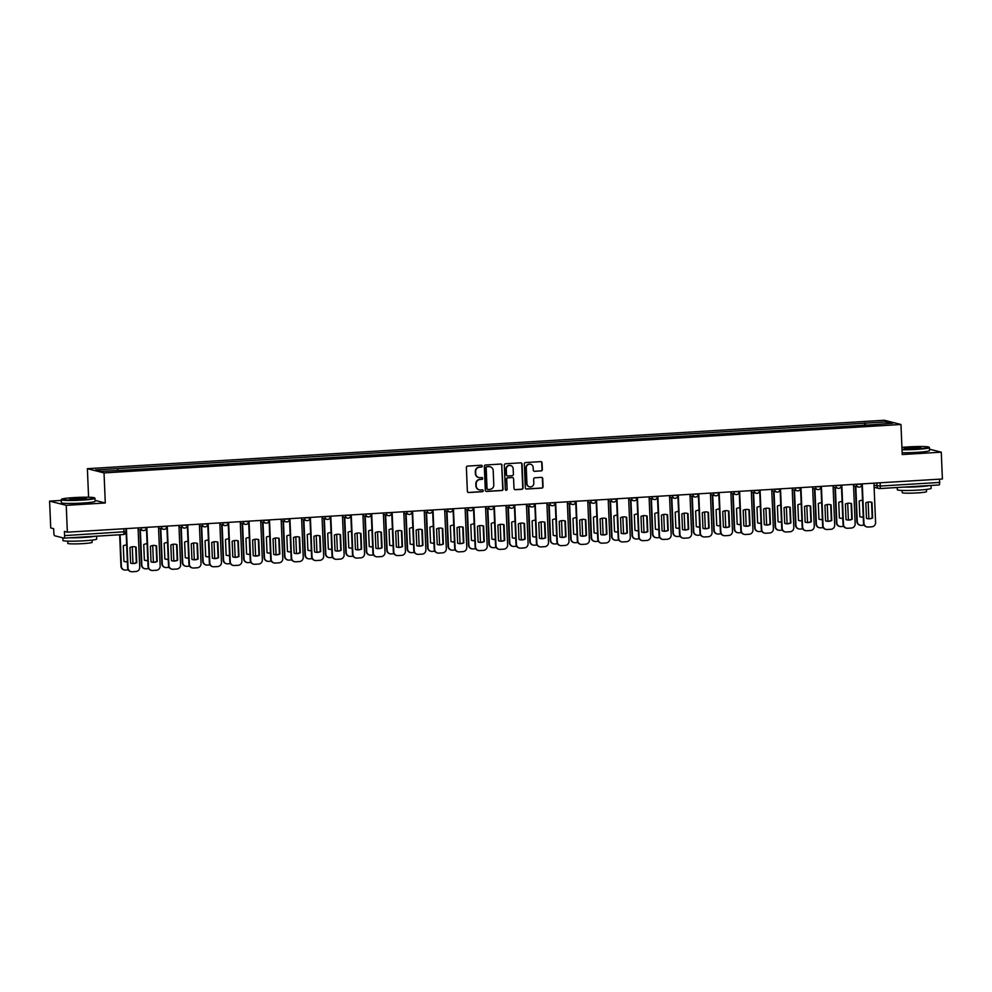 <?xml version="1.0" encoding="UTF-8"?>
<svg xmlns="http://www.w3.org/2000/svg" width="992" height="992" viewBox="0 0 992 992"><rect width="100%" height="100%" fill="white"/><g stroke="black" fill="none" stroke-linecap="round" stroke-linejoin="round"><path stroke-width="1.49" d="M482.211 466.116A0.93 0.905 104.3 0 0 481.269 465.248L467.604 466.079A1.327 1.29 104.3 0 0 466.376 467.48L467.368 491.288A1.327 1.29 104.3 0 0 468.708 492.54L482.385 491.71A0.93 0.905 104.3 0 0 482.571 489.887A0.93 0.905 104.3 0 0 482.298 489.85L480.537 489.961A4.253 4.117 104.3 0 1 476.234 485.981L476.16 483.997A4.253 4.117 104.3 0 1 480.091 479.508L481.864 479.396A0.93 0.905 104.3 0 0 482.05 477.574A0.93 0.905 104.3 0 0 481.79 477.549L480.016 477.66A4.253 4.117 104.3 0 1 475.726 473.668L475.639 471.684A4.253 4.117 104.3 0 1 479.582 467.207L481.343 467.096A0.93 0.905 104.3 0 0 482.211 466.116M478.628 477.499A4.253 4.117 104.3 0 1 475.391 473.593L475.304 471.597A4.253 4.117 104.3 0 1 479.248 467.12L481.008 467.009A0.93 0.905 104.3 0 0 481.368 465.248M468.162 492.454A1.327 1.29 104.3 0 0 468.385 492.454L482.05 491.623A0.93 0.905 104.3 0 0 482.397 489.85M479.148 489.8A4.253 4.117 104.3 0 1 475.912 485.894L475.825 483.91A4.253 4.117 104.3 0 1 479.756 479.421L481.529 479.322A0.93 0.905 104.3 0 0 481.889 477.549M541.111 470.964A1.327 1.29 104.3 0 0 542.339 469.563L542.066 462.88A1.327 1.29 104.3 0 0 540.727 461.627L525.549 462.557A1.327 1.29 104.3 0 0 524.322 463.958L525.314 487.766A1.327 1.29 104.3 0 0 526.653 489.019L541.83 488.101A1.327 1.29 104.3 0 0 543.058 486.7L542.723 478.628A1.327 1.29 104.3 0 0 541.384 477.375L534.886 477.772A1.327 1.29 104.3 0 0 533.659 479.173L533.82 483.178A3.559 3.435 104.3 0 1 529.505 486.824A3.559 3.435 104.3 0 1 526.938 483.6L526.281 467.914A3.559 3.435 104.3 0 1 530.608 464.256A3.559 3.435 104.3 0 1 533.163 467.492L533.274 470.109A1.327 1.29 104.3 0 0 534.614 471.349L540.776 470.878A1.327 1.29 104.3 0 0 542.016 469.476L541.731 462.793A1.327 1.29 104.3 0 0 540.938 461.64M61.231 500.414L49.6 501.121L66.241 505.35L105.288 502.981L104.024 472.911L900.972 424.489L902.224 454.547L941.272 452.178L942.4 479L67.357 532.183L64.418 531.427L64.592 535.606L125.91 531.675M66.241 505.35L67.357 532.183M502.064 465.31A1.327 1.29 104.3 0 0 500.724 464.058L485.547 464.988A1.327 1.29 104.3 0 0 484.319 466.389L485.311 490.209A1.327 1.29 104.3 0 0 486.65 491.449L501.828 490.532A1.327 1.29 104.3 0 0 503.068 489.13L501.729 465.223A1.327 1.29 104.3 0 0 500.935 464.07M505.548 463.772L520.726 462.842A1.327 1.29 104.3 0 1 522.065 464.095L523.057 487.915A1.327 1.29 104.3 0 1 521.829 489.316L515.332 489.701A1.327 1.29 104.3 0 1 513.992 488.461L513.596 478.801A1.327 1.29 104.3 0 0 512.244 477.561L507.941 477.822A1.327 1.29 104.3 0 0 506.714 479.223L507.135 489.279A0.93 0.905 104.3 0 1 506.007 490.234A0.93 0.905 104.3 0 1 505.325 489.391L504.32 465.174A1.327 1.29 104.3 0 1 505.548 463.772M49.6 501.121L50.728 527.942L53.667 528.699L53.841 532.878A2.703 0.657 -93.5 0 0 54.622 535.742L64.046 538.135A2.703 0.657 -93.5 0 0 64.096 538.135A2.703 0.657 -93.5 0 0 64.592 535.606M88.586 497.24L87.383 468.683L884.331 420.261L900.972 424.489M941.272 452.178L929.492 449.178M939.498 479.186L939.635 482.434A2.703 0.657 86.5 0 1 939.126 484.964A2.703 0.657 86.5 0 1 939.077 484.964L879.817 488.56M865.756 425.134L865.222 423.162L887.232 421.823L892.825 423.237L871.596 424.774L123.913 470.208L101.122 471.349L95.53 469.935L117.552 468.596L118.011 470.32M865.222 423.162L117.552 468.596M104.024 472.911L87.383 468.683M105.288 502.981L95.096 500.39M864.528 425.208L864.441 422.964M886.116 423.646L887.232 421.823M486.105 491.362A1.327 1.29 104.3 0 0 486.328 491.362L501.506 490.445A1.327 1.29 104.3 0 0 502.733 489.044L501.729 465.223M487.035 466.748A0.93 0.905 104.3 0 0 486.179 467.728L487.047 488.634A0.93 0.905 104.3 0 0 487.99 489.515L489.862 489.391A4.253 4.117 104.3 0 0 493.793 484.914L493.198 470.617A4.253 4.117 104.3 0 0 488.907 466.637L486.7 466.662A0.93 0.905 104.3 0 0 485.844 467.641L486.179 467.728M487.568 489.428A0.93 0.905 104.3 0 1 486.725 488.548L485.844 467.641M489.961 466.711A4.253 4.117 104.3 0 0 488.572 466.55L488.907 466.637M486.7 466.662L488.572 466.55M514.786 489.614A1.327 1.29 104.3 0 0 515.009 489.626L521.494 489.23A1.327 1.29 104.3 0 0 522.734 487.828L521.73 464.008A1.327 1.29 104.3 0 0 520.936 462.855M512.467 477.561A1.327 1.29 104.3 0 0 511.922 477.474L507.606 477.735A1.327 1.29 104.3 0 0 506.379 479.136L507.135 489.279M505.833 490.172A0.93 0.905 104.3 0 0 506.8 489.192M513.174 468.782A3.559 3.435 104.3 0 0 510.607 465.546A3.559 3.435 104.3 0 0 506.292 469.191L506.515 474.722A1.327 1.29 104.3 0 0 507.867 475.962L512.17 475.701A1.327 1.29 104.3 0 0 513.397 474.3L513.174 468.782M510.434 465.508A3.559 3.435 104.3 0 0 505.957 469.104L506.292 469.191M507.321 475.875A1.327 1.29 104.3 0 1 506.193 474.635L505.957 469.104M534.068 471.262A1.327 1.29 104.3 0 0 534.291 471.274L540.776 470.878M530.435 464.219A3.559 3.435 104.3 0 0 525.958 467.827L526.281 467.914M529.344 486.787A3.559 3.435 104.3 0 1 526.616 483.513L525.958 467.827M526.107 488.932A1.327 1.29 104.3 0 0 526.318 488.932L541.496 488.014A1.327 1.29 104.3 0 0 542.736 486.613L542.388 478.541A1.327 1.29 104.3 0 0 541.595 477.388M126.654 544.98A8.457 8.184 104.3 0 0 123.293 545.798L123.95 561.41A8.457 8.184 104.3 0 0 127.36 561.819M120.069 534.738L121.396 566.246A4.055 3.931 104.3 0 0 125.488 570.053L128.266 569.879M132.965 563.444L132.271 546.766M124.397 561.559A8.457 8.184 104.3 0 0 127.36 561.658M124.322 569.941L123.888 569.83A4.055 3.931 -75.7 0 1 120.962 566.134L121.396 566.246M119.648 534.762L120.962 566.134M135.222 546.865A8.457 8.184 -75.7 0 1 135.681 547.014L136.326 562.625A8.457 8.184 -75.7 0 1 131.056 563.245M126.393 528.587L128.042 567.932A4.055 3.931 104.3 0 0 130.981 571.628L130.547 571.528A4.055 3.931 -75.7 0 1 127.608 567.833L125.972 528.612M136.76 562.737L136.102 547.113A8.457 8.184 -75.7 0 0 129.952 547.497L130.609 563.109A8.457 8.184 -75.7 0 0 136.76 562.737L136.326 562.625M130.981 571.628A4.055 3.931 104.3 0 0 132.147 571.739L135.954 571.516A4.055 3.931 104.3 0 0 139.711 567.226L138.062 527.88M147.101 543.74A8.457 8.184 104.3 0 0 143.741 544.558L144.386 560.17A8.457 8.184 104.3 0 0 147.808 560.579M140.356 529.864L141.831 565.006A4.055 3.931 104.3 0 0 145.936 568.813L148.713 568.639M153.413 562.204L152.706 545.526M144.844 560.319A8.457 8.184 104.3 0 0 147.796 560.418M144.758 568.701L144.336 568.59A4.055 3.931 -75.7 0 1 141.397 564.894L141.831 565.006M139.922 529.753L141.397 564.894M167.536 542.5A8.457 8.184 104.3 0 0 164.176 543.318L164.833 558.93A8.457 8.184 104.3 0 0 168.243 559.339M160.803 528.612L162.279 563.766A4.055 3.931 104.3 0 0 166.371 567.56L169.148 567.399M173.848 560.964L173.154 544.286M165.28 559.079A8.457 8.184 104.3 0 0 168.243 559.178M165.205 567.461L164.771 567.35A4.055 3.931 -75.7 0 1 161.845 563.654L162.279 563.766M160.369 528.5L161.845 563.654M155.67 545.625A8.457 8.184 -75.7 0 1 156.116 545.761L156.773 561.385A8.457 8.184 -75.7 0 1 151.491 562.005M146.841 527.347L148.49 566.692A4.055 3.931 104.3 0 0 151.416 570.388L150.982 570.276A4.055 3.931 -75.7 0 1 148.056 566.581L146.407 527.372M157.207 561.497L156.55 545.873A8.457 8.184 -75.7 0 0 150.387 546.245L151.044 561.869A8.457 8.184 -75.7 0 0 157.207 561.497L156.773 561.385M151.416 570.388A4.055 3.931 104.3 0 0 152.594 570.499L156.389 570.276A4.055 3.931 104.3 0 0 160.146 565.986L158.497 526.64M176.105 544.385A8.457 8.184 -75.7 0 1 176.551 544.521L177.208 560.145A8.457 8.184 -75.7 0 1 171.938 560.765M167.276 526.107L168.925 565.452A4.055 3.931 104.3 0 0 171.864 569.148L171.43 569.036A4.055 3.931 -75.7 0 1 168.491 565.341L166.854 526.132M177.642 560.244L176.985 544.633A8.457 8.184 -75.7 0 0 170.835 545.005L171.48 560.629A8.457 8.184 -75.7 0 0 177.642 560.244L177.208 560.145M171.864 569.148A4.055 3.931 104.3 0 0 173.03 569.259L176.824 569.024A4.055 3.931 104.3 0 0 180.594 564.746L178.944 525.4M82.15 499.658A16.504 1.24 -2.4 0 0 94.525 497.848A16.504 1.24 -2.4 0 0 74.028 497.6A16.504 1.24 -2.4 0 0 61.64 499.224A16.504 1.24 -2.4 0 0 82.15 499.658M94.525 497.848L94.947 498.232A16.914 1.265 177.6 0 1 95.009 498.331A16.914 1.265 177.6 0 1 82.262 500.092A16.914 1.265 177.6 0 1 61.206 499.745A16.914 1.265 177.6 0 1 61.256 499.646L61.64 499.224M80.116 499.15L69.862 499.026L83.378 497.934L86.316 498.331L80.116 499.15M85.659 498.567L70.544 499.199M96.596 536.164L96.708 539.04A16.914 1.265 177.6 0 1 83.973 540.801A16.914 1.265 177.6 0 1 62.918 540.454L62.806 537.825M95.083 536.263A16.914 1.265 177.6 0 1 83.824 537.441A16.914 1.265 177.6 0 1 69.44 537.813M92.02 540.119L92.107 542.339A12.177 0.918 177.6 0 1 82.931 543.616A12.177 0.918 177.6 0 1 67.778 543.356L67.679 541.136M95.009 498.331L95.133 501.295A16.914 1.265 177.6 0 1 82.386 503.056A16.914 1.265 177.6 0 1 61.33 502.708L61.206 499.745M902.013 449.326A16.504 1.24 -2.4 0 0 916.571 448.954A16.504 1.24 -2.4 0 0 928.946 447.144A16.504 1.24 -2.4 0 0 908.449 446.896A16.504 1.24 -2.4 0 0 901.926 447.417M928.946 447.144L929.368 447.528A16.914 1.265 177.6 0 1 929.417 447.628A16.914 1.265 177.6 0 1 916.682 449.388A16.914 1.265 177.6 0 1 902.026 449.76M914.537 448.446L904.282 448.322L917.798 447.231L920.725 447.628L914.537 448.446M920.068 447.863L904.952 448.496M931.004 485.46L931.128 488.337A16.914 1.265 177.6 0 1 918.394 490.098A16.914 1.265 177.6 0 1 897.326 489.75L897.239 487.518M929.492 485.559A16.914 1.265 177.6 0 1 918.245 486.737A16.914 1.265 177.6 0 1 903.861 487.109M926.429 489.416L926.528 491.635A12.177 0.918 177.6 0 1 917.352 492.9A12.177 0.918 177.6 0 1 902.187 492.652L902.1 490.432M929.417 447.628L929.541 450.591A16.914 1.265 177.6 0 1 916.806 452.352A16.914 1.265 177.6 0 1 902.15 452.724M187.984 541.26A8.457 8.184 104.3 0 0 184.611 542.078L185.268 557.69A8.457 8.184 104.3 0 0 188.691 558.099M181.238 527.372L182.714 562.514A4.055 3.931 104.3 0 0 186.818 566.32L189.596 566.159M194.283 559.711L193.589 543.046M185.727 557.826A8.457 8.184 104.3 0 0 188.678 557.926M185.64 566.209L185.219 566.11A4.055 3.931 -75.7 0 1 182.28 562.414L182.714 562.514M180.804 527.26L182.28 562.414M208.419 540.008A8.457 8.184 104.3 0 0 205.059 540.826L205.716 556.45A8.457 8.184 104.3 0 0 209.126 556.847M201.686 526.132L203.162 561.274A4.055 3.931 104.3 0 0 207.254 565.08L210.031 564.919M214.731 558.471L214.036 541.793M206.162 556.586A8.457 8.184 104.3 0 0 209.126 556.686M206.088 564.969L205.654 564.857A4.055 3.931 -75.7 0 1 202.728 561.162L203.162 561.274M201.252 526.02L202.728 561.162M228.867 538.768A8.457 8.184 104.3 0 0 225.494 539.586L226.151 555.21A8.457 8.184 104.3 0 0 229.574 555.607M222.121 524.892L223.597 560.034A4.055 3.931 104.3 0 0 227.701 563.84L230.466 563.667M235.166 557.231L234.472 540.553M226.61 555.346A8.457 8.184 104.3 0 0 229.561 555.446M226.523 563.729L226.089 563.617A4.055 3.931 -75.7 0 1 223.163 559.922L223.597 560.034M221.687 524.78L223.163 559.922M196.54 543.145A8.457 8.184 -75.7 0 1 196.999 543.281L197.656 558.893A8.457 8.184 -75.7 0 1 192.374 559.525M187.724 524.867L189.373 564.212A4.055 3.931 104.3 0 0 192.299 567.908L191.865 567.796A4.055 3.931 -75.7 0 1 188.939 564.101L187.29 524.892M198.09 559.004L197.433 543.393A8.457 8.184 -75.7 0 0 191.27 543.765L191.927 559.376A8.457 8.184 -75.7 0 0 198.09 559.004L197.656 558.893M192.299 567.908A4.055 3.931 104.3 0 0 193.465 568.019L197.272 567.784A4.055 3.931 104.3 0 0 201.029 563.506L199.38 524.16M216.988 541.892A8.457 8.184 -75.7 0 1 217.434 542.041L218.091 557.653A8.457 8.184 -75.7 0 1 212.821 558.285M208.159 523.627L209.808 562.972A4.055 3.931 104.3 0 0 212.747 566.668L212.313 566.556A4.055 3.931 -75.7 0 1 209.374 562.861L207.737 523.652M218.525 557.764L217.868 542.153A8.457 8.184 -75.7 0 0 211.718 542.525L212.362 558.136A8.457 8.184 -75.7 0 0 218.525 557.764L218.091 557.653M212.747 566.668A4.055 3.931 104.3 0 0 213.912 566.779L217.707 566.544A4.055 3.931 104.3 0 0 221.476 562.266L219.827 522.908M237.423 540.652A8.457 8.184 -75.7 0 1 237.882 540.801L238.539 556.413A8.457 8.184 -75.7 0 1 233.256 557.045M228.606 522.375L230.256 561.732A4.055 3.931 104.3 0 0 233.182 565.428L232.748 565.316A4.055 3.931 -75.7 0 1 229.822 561.621L228.172 522.412M238.973 556.524L238.316 540.913A8.457 8.184 -75.7 0 0 232.153 541.285L232.81 556.896A8.457 8.184 -75.7 0 0 238.973 556.524L238.539 556.413M233.182 565.428A4.055 3.931 104.3 0 0 234.348 565.527L238.154 565.304A4.055 3.931 104.3 0 0 241.912 561.013L240.262 521.668M249.302 537.528A8.457 8.184 104.3 0 0 245.942 538.346L246.599 553.958A8.457 8.184 104.3 0 0 250.009 554.367M242.569 523.652L244.044 558.794A4.055 3.931 104.3 0 0 248.136 562.6L250.914 562.427M255.614 555.991L254.919 539.313M247.045 554.106A8.457 8.184 104.3 0 0 249.996 554.206M246.971 562.489L246.537 562.377A4.055 3.931 -75.7 0 1 243.61 558.682L244.044 558.794M242.135 523.54L243.61 558.682M257.87 539.412A8.457 8.184 -75.7 0 1 258.317 539.561L258.974 555.173A8.457 8.184 -75.7 0 1 253.704 555.793M249.042 521.135L250.691 560.48A4.055 3.931 104.3 0 0 253.63 564.175L253.196 564.076A4.055 3.931 -75.7 0 1 250.257 560.381L248.62 521.16M259.408 555.284L258.751 539.66A8.457 8.184 -75.7 0 0 252.6 540.045L253.245 555.656A8.457 8.184 -75.7 0 0 259.408 555.284L258.974 555.173M253.63 564.175A4.055 3.931 104.3 0 0 254.795 564.287L258.59 564.064A4.055 3.931 104.3 0 0 262.359 559.773L260.71 520.428M269.75 536.288A8.457 8.184 104.3 0 0 266.377 537.106L267.034 552.718A8.457 8.184 104.3 0 0 270.456 553.127M263.004 522.412L264.48 557.554A4.055 3.931 104.3 0 0 268.584 561.36L271.349 561.187M276.049 554.751L275.354 538.073M267.493 552.866A8.457 8.184 104.3 0 0 270.444 552.966M267.406 561.249L266.972 561.137A4.055 3.931 -75.7 0 1 264.046 557.442L264.48 557.554M262.57 522.3L264.046 557.442M278.306 538.172A8.457 8.184 -75.7 0 1 278.764 538.309L279.422 553.933A8.457 8.184 -75.7 0 1 274.139 554.553M269.489 519.895L271.138 559.24A4.055 3.931 104.3 0 0 274.065 562.935L273.631 562.824A4.055 3.931 -75.7 0 1 270.704 559.128L269.055 519.92M279.856 554.044L279.198 538.42A8.457 8.184 -75.7 0 0 273.036 538.792L273.693 554.416A8.457 8.184 -75.7 0 0 279.856 554.044L279.422 553.933M274.065 562.935A4.055 3.931 104.3 0 0 275.23 563.047L279.037 562.811A4.055 3.931 104.3 0 0 282.794 558.533L281.145 519.188M290.185 535.048A8.457 8.184 104.3 0 0 286.824 535.866L287.482 551.478A8.457 8.184 104.3 0 0 290.892 551.887M283.452 521.16L284.915 556.314A4.055 3.931 104.3 0 0 289.019 560.108L291.797 559.947M296.496 553.499L295.802 536.833M287.928 551.626A8.457 8.184 104.3 0 0 290.879 551.726M287.854 560.009L287.42 559.897A4.055 3.931 -75.7 0 1 284.493 556.202L284.915 556.314M283.018 521.048L284.493 556.202M298.753 536.932A8.457 8.184 -75.7 0 1 299.2 537.069L299.857 552.68A8.457 8.184 -75.7 0 1 294.587 553.313M289.924 518.655L291.574 558A4.055 3.931 104.3 0 0 294.512 561.695L294.078 561.584A4.055 3.931 -75.7 0 1 291.14 557.888L289.503 518.68M300.291 552.792L299.634 537.18A8.457 8.184 -75.7 0 0 293.483 537.552L294.128 553.176A8.457 8.184 -75.7 0 0 300.291 552.792L299.857 552.68M294.512 561.695A4.055 3.931 104.3 0 0 295.678 561.807L299.472 561.571A4.055 3.931 104.3 0 0 303.242 557.293L301.593 517.948M310.632 533.808A8.457 8.184 104.3 0 0 307.26 534.626L307.917 550.238A8.457 8.184 104.3 0 0 311.327 550.647M303.887 519.92L305.362 555.061A4.055 3.931 104.3 0 0 309.467 558.868L312.232 558.707M316.932 552.259L316.237 535.593M308.376 550.374A8.457 8.184 104.3 0 0 311.327 550.473M308.289 558.756L307.855 558.657A4.055 3.931 -75.7 0 1 304.928 554.962L305.362 555.061M303.453 519.808L304.928 554.962M319.188 535.68A8.457 8.184 -75.7 0 1 319.647 535.829L320.304 551.44A8.457 8.184 -75.7 0 1 315.022 552.073M310.372 517.415L312.021 556.76A4.055 3.931 104.3 0 0 314.948 560.455L314.514 560.344A4.055 3.931 -75.7 0 1 311.587 556.648L309.938 517.44M320.726 551.552L320.081 535.94A8.457 8.184 -75.7 0 0 313.918 536.312L314.576 551.924A8.457 8.184 -75.7 0 0 320.726 551.552L320.304 551.44M314.948 560.455A4.055 3.931 104.3 0 0 316.113 560.567L319.92 560.331A4.055 3.931 104.3 0 0 323.677 556.053L322.028 516.708M331.068 532.555A8.457 8.184 104.3 0 0 327.707 533.374L328.364 548.998A8.457 8.184 104.3 0 0 331.774 549.394M324.334 518.68L325.798 553.821A4.055 3.931 104.3 0 0 329.902 557.628L332.68 557.454M337.379 551.019L336.672 534.341M328.811 549.134A8.457 8.184 104.3 0 0 331.762 549.233M328.736 557.516L328.302 557.405A4.055 3.931 -75.7 0 1 325.376 553.71L325.798 553.821M323.9 518.568L325.376 553.71M339.636 534.44A8.457 8.184 -75.7 0 1 340.082 534.589L340.74 550.2A8.457 8.184 -75.7 0 1 335.47 550.833M330.807 516.175L332.456 555.52A4.055 3.931 104.3 0 0 335.383 559.215L334.961 559.104A4.055 3.931 -75.7 0 1 332.022 555.408L330.386 516.2M341.174 550.312L340.516 534.7A8.457 8.184 -75.7 0 0 334.366 535.072L335.011 550.684A8.457 8.184 -75.7 0 0 341.174 550.312L340.74 550.2M335.383 559.215A4.055 3.931 104.3 0 0 336.561 559.327L340.355 559.091A4.055 3.931 104.3 0 0 344.125 554.813L342.476 515.456M351.515 531.315A8.457 8.184 104.3 0 0 348.142 532.134L348.8 547.758A8.457 8.184 104.3 0 0 352.21 548.154M344.77 517.44L346.245 552.581A4.055 3.931 104.3 0 0 350.35 556.388L353.115 556.214M357.814 549.779L357.12 533.101M349.258 547.894A8.457 8.184 104.3 0 0 352.21 547.993M349.172 556.276L348.738 556.165A4.055 3.931 -75.7 0 1 345.811 552.47L346.245 552.581M344.336 517.328L345.811 552.47M360.071 533.2A8.457 8.184 -75.7 0 1 360.53 533.349L361.187 548.96A8.457 8.184 -75.7 0 1 355.905 549.593M351.255 514.922L352.904 554.28A4.055 3.931 104.3 0 0 355.83 557.975L355.396 557.864A4.055 3.931 -75.7 0 1 352.47 554.168L350.821 514.947M361.609 549.072L360.964 533.46A8.457 8.184 -75.7 0 0 354.801 533.832L355.458 549.444A8.457 8.184 -75.7 0 0 361.609 549.072L361.187 548.96M355.83 557.975A4.055 3.931 104.3 0 0 356.996 558.074L360.803 557.851A4.055 3.931 104.3 0 0 364.56 553.561L362.911 514.216M371.95 530.075A8.457 8.184 104.3 0 0 368.59 530.894L369.247 546.505A8.457 8.184 104.3 0 0 372.657 546.914M365.217 516.2L366.68 551.341A4.055 3.931 104.3 0 0 370.785 555.148L373.562 554.974M378.262 548.539L377.555 531.861M369.694 546.654A8.457 8.184 104.3 0 0 372.645 546.753M369.619 555.036L369.185 554.925A4.055 3.931 -75.7 0 1 366.246 551.23L366.68 551.341M364.783 516.088L366.246 551.23M380.519 531.96A8.457 8.184 -75.7 0 1 380.965 532.109L381.622 547.72A8.457 8.184 -75.7 0 1 376.352 548.34M371.69 513.682L373.339 553.028A4.055 3.931 104.3 0 0 376.266 556.723L375.844 556.611A4.055 3.931 -75.7 0 1 372.905 552.916L371.268 513.707M382.056 547.832L381.399 532.208A8.457 8.184 -75.7 0 0 375.236 532.592L375.894 548.204A8.457 8.184 -75.7 0 0 382.056 547.832L381.622 547.72M376.266 556.723A4.055 3.931 104.3 0 0 377.444 556.834L381.238 556.611A4.055 3.931 104.3 0 0 385.008 552.321L383.358 512.976M392.386 528.835A8.457 8.184 104.3 0 0 389.025 529.654L389.682 545.265A8.457 8.184 104.3 0 0 393.092 545.674M385.652 514.947L387.128 550.101A4.055 3.931 104.3 0 0 391.232 553.908L393.998 553.734M398.697 547.299L398.003 530.621M390.129 545.414A8.457 8.184 104.3 0 0 393.092 545.513M390.054 553.796L389.62 553.685A4.055 3.931 -75.7 0 1 386.694 549.99L387.128 550.101M385.218 514.848L386.694 549.99M400.954 530.72A8.457 8.184 -75.7 0 1 401.413 530.856L402.07 546.48A8.457 8.184 -75.7 0 1 396.788 547.1M392.138 512.442L393.787 551.788A4.055 3.931 104.3 0 0 396.713 555.483L396.279 555.371A4.055 3.931 -75.7 0 1 393.353 551.676L391.704 512.467M402.492 546.592L401.847 530.968A8.457 8.184 -75.7 0 0 395.684 531.34L396.341 546.964A8.457 8.184 -75.7 0 0 402.492 546.592L402.07 546.48M396.713 555.483A4.055 3.931 104.3 0 0 397.879 555.594L401.686 555.359A4.055 3.931 104.3 0 0 405.443 551.081L403.794 511.736M412.833 527.595A8.457 8.184 104.3 0 0 409.473 528.414L410.118 544.025A8.457 8.184 104.3 0 0 413.54 544.434M406.1 513.707L407.563 548.861A4.055 3.931 104.3 0 0 411.668 552.656L414.445 552.494M419.145 546.046L418.438 529.381M410.576 544.174A8.457 8.184 104.3 0 0 413.528 544.273M410.502 552.556L410.068 552.445A4.055 3.931 -75.7 0 1 407.129 548.75L407.563 548.861M405.666 513.596L407.129 548.75M421.402 529.48A8.457 8.184 -75.7 0 1 421.848 529.616L422.505 545.228A8.457 8.184 -75.7 0 1 417.235 545.86M412.573 511.202L414.222 550.548A4.055 3.931 104.3 0 0 417.148 554.243L416.727 554.131A4.055 3.931 -75.7 0 1 413.788 550.436L412.151 511.227M422.939 545.34L422.282 529.728A8.457 8.184 -75.7 0 0 416.119 530.1L416.776 545.724A8.457 8.184 -75.7 0 0 422.939 545.34L422.505 545.228M417.148 554.243A4.055 3.931 104.3 0 0 418.326 554.354L422.121 554.119A4.055 3.931 104.3 0 0 425.89 549.841L424.241 510.496M433.268 526.355A8.457 8.184 104.3 0 0 429.908 527.174L430.565 542.785A8.457 8.184 104.3 0 0 433.975 543.194M426.535 512.467L428.011 547.609A4.055 3.931 104.3 0 0 432.115 551.416L434.88 551.254M439.58 544.806L438.886 528.141M431.012 542.922A8.457 8.184 104.3 0 0 433.975 543.021M430.937 551.304L430.503 551.192A4.055 3.931 -75.7 0 1 427.577 547.497L428.011 547.609M426.101 512.356L427.577 547.497M441.837 528.228A8.457 8.184 -75.7 0 1 442.296 528.376L442.94 543.988A8.457 8.184 -75.7 0 1 437.67 544.62M433.02 509.962L434.67 549.308A4.055 3.931 104.3 0 0 437.596 553.003L437.162 552.891A4.055 3.931 -75.7 0 1 434.236 549.196L432.586 509.987M443.374 544.1L442.73 528.488A8.457 8.184 -75.7 0 0 436.567 528.86L437.224 544.472A8.457 8.184 -75.7 0 0 443.374 544.1L442.94 543.988M437.596 553.003A4.055 3.931 104.3 0 0 438.762 553.114L442.568 552.879A4.055 3.931 104.3 0 0 446.326 548.601L444.676 509.256M453.716 525.103A8.457 8.184 104.3 0 0 450.356 525.921L451 541.545A8.457 8.184 104.3 0 0 454.423 541.942M446.983 511.227L448.446 546.369A4.055 3.931 104.3 0 0 452.55 550.176L455.328 550.002M460.028 543.566L459.321 526.888M451.459 541.682A8.457 8.184 104.3 0 0 454.41 541.781M451.385 550.064L450.951 549.952A4.055 3.931 -75.7 0 1 448.012 546.257L448.446 546.369M446.549 511.116L448.012 546.257M462.284 526.988A8.457 8.184 -75.7 0 1 462.731 527.136L463.388 542.748A8.457 8.184 -75.7 0 1 458.118 543.38M453.456 508.722L455.105 548.068A4.055 3.931 104.3 0 0 458.031 551.763L457.597 551.651A4.055 3.931 -75.7 0 1 454.671 547.956L453.034 508.747M463.822 542.86L463.165 527.248A8.457 8.184 -75.7 0 0 457.002 527.62L457.659 543.232A8.457 8.184 -75.7 0 0 463.822 542.86L463.388 542.748M458.031 551.763A4.055 3.931 104.3 0 0 459.209 551.874L463.004 551.639A4.055 3.931 104.3 0 0 466.761 547.361L465.112 508.003M474.151 523.863A8.457 8.184 104.3 0 0 470.791 524.681L471.448 540.305A8.457 8.184 104.3 0 0 474.858 540.702M467.418 509.987L468.894 545.129A4.055 3.931 104.3 0 0 472.986 548.936L475.763 548.762M480.463 542.326L479.768 525.648M471.894 540.442A8.457 8.184 104.3 0 0 474.858 540.541M471.82 548.824L471.386 548.712A4.055 3.931 -75.7 0 1 468.46 545.017L468.894 545.129M466.984 509.876L468.46 545.017M482.72 525.748A8.457 8.184 -75.7 0 1 483.178 525.896L483.823 541.508A8.457 8.184 -75.7 0 1 478.553 542.14M473.891 507.47L475.54 546.828A4.055 3.931 104.3 0 0 478.479 550.523L478.045 550.411A4.055 3.931 -75.7 0 1 475.118 546.716L473.469 507.495M484.257 541.62L483.612 526.008A8.457 8.184 -75.7 0 0 477.45 526.38L478.107 541.992A8.457 8.184 -75.7 0 0 484.257 541.62L483.823 541.508M478.479 550.523A4.055 3.931 104.3 0 0 479.644 550.622L483.451 550.399A4.055 3.931 104.3 0 0 487.208 546.108L485.559 506.763M494.599 522.623A8.457 8.184 104.3 0 0 491.238 523.441L491.883 539.053A8.457 8.184 104.3 0 0 495.306 539.462M487.853 508.747L489.329 543.889A4.055 3.931 104.3 0 0 493.433 547.696L496.211 547.522M500.91 541.086L500.204 524.408M492.342 539.202A8.457 8.184 104.3 0 0 495.293 539.301M492.268 547.584L491.834 547.472A4.055 3.931 -75.7 0 1 488.895 543.777L489.329 543.889M487.432 508.636L488.895 543.777M503.167 524.508A8.457 8.184 -75.7 0 1 503.614 524.656L504.271 540.268A8.457 8.184 -75.7 0 1 499.001 540.888M494.338 506.23L495.988 545.575A4.055 3.931 104.3 0 0 498.914 549.27L498.48 549.159A4.055 3.931 -75.7 0 1 495.554 545.464L493.917 506.255M504.705 540.38L504.048 524.756A8.457 8.184 -75.7 0 0 497.885 525.14L498.542 540.752A8.457 8.184 -75.7 0 0 504.705 540.38L504.271 540.268M498.914 549.27A4.055 3.931 104.3 0 0 500.092 549.382L503.886 549.159A4.055 3.931 104.3 0 0 507.644 544.868L505.994 505.523M515.034 521.383A8.457 8.184 104.3 0 0 511.674 522.201L512.331 537.813A8.457 8.184 104.3 0 0 515.741 538.222M508.301 507.495L509.776 542.649A4.055 3.931 104.3 0 0 513.868 546.456L516.646 546.282M521.346 539.846L520.651 523.168M512.777 537.962A8.457 8.184 104.3 0 0 515.741 538.061M512.703 546.344L512.269 546.232A4.055 3.931 -75.7 0 1 509.342 542.537L509.776 542.649M507.867 507.396L509.342 542.537M523.602 523.268A8.457 8.184 -75.7 0 1 524.061 523.404L524.706 539.028A8.457 8.184 -75.7 0 1 519.436 539.648M514.774 504.99L516.423 544.335A4.055 3.931 104.3 0 0 519.362 548.03L518.928 547.919A4.055 3.931 -75.7 0 1 516.001 544.224L514.352 505.015M525.14 539.127L524.483 523.516A8.457 8.184 -75.7 0 0 518.332 523.888L518.99 539.512A8.457 8.184 -75.7 0 0 525.14 539.127L524.706 539.028M519.362 548.03A4.055 3.931 104.3 0 0 520.527 548.142L524.334 547.906A4.055 3.931 104.3 0 0 528.091 543.628L526.442 504.283M535.482 520.143A8.457 8.184 104.3 0 0 532.121 520.961L532.766 536.573A8.457 8.184 104.3 0 0 536.188 536.982M528.736 506.255L530.212 541.396A4.055 3.931 104.3 0 0 534.316 545.203L537.094 545.042M541.793 538.594L541.086 521.928M533.225 536.722A8.457 8.184 104.3 0 0 536.176 536.821M533.15 545.092L532.716 544.992A4.055 3.931 -75.7 0 1 529.778 541.297L530.212 541.396M528.314 506.143L529.778 541.297M544.05 522.028A8.457 8.184 -75.7 0 1 544.496 522.164L545.154 537.776A8.457 8.184 -75.7 0 1 539.884 538.408M535.221 503.75L536.87 543.095A4.055 3.931 104.3 0 0 539.797 546.79L539.363 546.679A4.055 3.931 -75.7 0 1 536.436 542.984L534.8 503.775M545.588 537.887L544.93 522.276A8.457 8.184 -75.7 0 0 538.768 522.648L539.425 538.259A8.457 8.184 -75.7 0 0 545.588 537.887L545.154 537.776M539.797 546.79A4.055 3.931 104.3 0 0 540.975 546.902L544.769 546.666A4.055 3.931 104.3 0 0 548.526 542.388L546.877 503.043M555.917 518.903A8.457 8.184 104.3 0 0 552.556 519.721L553.214 535.333A8.457 8.184 104.3 0 0 556.624 535.742M549.184 505.015L550.659 540.156A4.055 3.931 104.3 0 0 554.751 543.963L557.529 543.802M562.228 537.354L561.534 520.676M553.66 535.469A8.457 8.184 104.3 0 0 556.624 535.568M553.586 543.852L553.152 543.74A4.055 3.931 -75.7 0 1 550.225 540.045L550.659 540.156M548.75 504.903L550.225 540.045M564.485 520.775A8.457 8.184 -75.7 0 1 564.944 520.924L565.589 536.536A8.457 8.184 -75.7 0 1 560.319 537.168M555.656 502.51L557.306 541.855A4.055 3.931 104.3 0 0 560.244 545.55L559.81 545.439A4.055 3.931 -75.7 0 1 556.884 541.744L555.235 502.535M566.023 536.647L565.366 521.036A8.457 8.184 -75.7 0 0 559.215 521.408L559.872 537.019A8.457 8.184 -75.7 0 0 566.023 536.647L565.589 536.536M560.244 545.55A4.055 3.931 104.3 0 0 561.41 545.662L565.217 545.426A4.055 3.931 104.3 0 0 568.974 541.148L567.325 501.803M576.364 517.65A8.457 8.184 104.3 0 0 573.004 518.469L573.649 534.093A8.457 8.184 104.3 0 0 577.071 534.49M569.619 503.775L571.094 538.916A4.055 3.931 104.3 0 0 575.199 542.723L577.976 542.55M582.676 536.114L581.969 519.436M574.108 534.229A8.457 8.184 104.3 0 0 577.059 534.328M574.021 542.612L573.599 542.5A4.055 3.931 -75.7 0 1 570.66 538.805L571.094 538.916M569.185 503.663L570.66 538.805M584.933 519.535A8.457 8.184 -75.7 0 1 585.379 519.684L586.036 535.296A8.457 8.184 -75.7 0 1 580.754 535.928M576.104 501.27L577.753 540.615A4.055 3.931 104.3 0 0 580.68 544.31L580.246 544.199A4.055 3.931 -75.7 0 1 577.319 540.504L575.67 501.295M586.47 535.407L585.813 519.796A8.457 8.184 -75.7 0 0 579.65 520.168L580.308 535.779A8.457 8.184 -75.7 0 0 586.47 535.407L586.036 535.296M580.68 544.31A4.055 3.931 104.3 0 0 581.858 544.422L585.652 544.186A4.055 3.931 104.3 0 0 589.409 539.896L587.76 500.551M596.8 516.41A8.457 8.184 104.3 0 0 593.439 517.229L594.096 532.84A8.457 8.184 104.3 0 0 597.506 533.25M590.066 502.535L591.542 537.676A4.055 3.931 104.3 0 0 595.634 541.483L598.412 541.31M603.111 534.874L602.417 518.196M594.543 532.989A8.457 8.184 104.3 0 0 597.506 533.088M594.468 541.372L594.034 541.26A4.055 3.931 -75.7 0 1 591.108 537.565L591.542 537.676M589.632 502.423L591.108 537.565M605.368 518.295A8.457 8.184 -75.7 0 1 605.827 518.444L606.472 534.056A8.457 8.184 -75.7 0 1 601.202 534.688M596.539 500.018L598.188 539.363A4.055 3.931 104.3 0 0 601.127 543.058L600.693 542.959A4.055 3.931 -75.7 0 1 597.754 539.264L596.118 500.042M606.906 534.167L606.248 518.556A8.457 8.184 -75.7 0 0 600.098 518.928L600.755 534.539A8.457 8.184 -75.7 0 0 606.906 534.167L606.472 534.056M601.127 543.058A4.055 3.931 104.3 0 0 602.293 543.17L606.087 542.946A4.055 3.931 104.3 0 0 609.857 538.656L608.208 499.311M617.247 515.17A8.457 8.184 104.3 0 0 613.874 515.989L614.532 531.6A8.457 8.184 104.3 0 0 617.954 532.01M610.502 501.295L611.977 536.436A4.055 3.931 104.3 0 0 616.082 540.243L618.859 540.07M623.559 533.634L622.852 516.956M614.99 531.749A8.457 8.184 104.3 0 0 617.942 531.848M614.904 540.132L614.482 540.02A4.055 3.931 -75.7 0 1 611.543 536.325L611.977 536.436M610.068 501.183L611.543 536.325M625.816 517.055A8.457 8.184 -75.7 0 1 626.262 517.204L626.919 532.816A8.457 8.184 -75.7 0 1 621.637 533.436M616.987 498.778L618.636 538.123A4.055 3.931 104.3 0 0 621.562 541.818L621.128 541.706A4.055 3.931 -75.7 0 1 618.202 538.011L616.553 498.802M627.353 532.927L626.696 517.303A8.457 8.184 -75.7 0 0 620.533 517.688L621.19 533.299A8.457 8.184 -75.7 0 0 627.353 532.927L626.919 532.816M621.562 541.818A4.055 3.931 104.3 0 0 622.74 541.93L626.535 541.706A4.055 3.931 104.3 0 0 630.292 537.416L628.643 498.071M637.682 513.93A8.457 8.184 104.3 0 0 634.322 514.749L634.979 530.36A8.457 8.184 104.3 0 0 638.389 530.77M630.949 500.042L632.425 535.196A4.055 3.931 104.3 0 0 636.517 539.003L639.294 538.83M643.994 532.394L643.3 515.716M635.426 530.509A8.457 8.184 104.3 0 0 638.389 530.608M635.351 538.892L634.917 538.78A4.055 3.931 -75.7 0 1 631.991 535.085L632.425 535.196M630.515 499.943L631.991 535.085M646.251 515.815A8.457 8.184 -75.7 0 1 646.697 515.952L647.354 531.576A8.457 8.184 -75.7 0 1 642.084 532.196M637.422 497.538L639.071 536.883A4.055 3.931 104.3 0 0 642.01 540.578L641.576 540.466A4.055 3.931 -75.7 0 1 638.637 536.771L637 497.562M647.788 531.675L647.131 516.063A8.457 8.184 -75.7 0 0 640.981 516.435L641.626 532.059A8.457 8.184 -75.7 0 0 647.788 531.675L647.354 531.576M642.01 540.578A4.055 3.931 104.3 0 0 643.176 540.69L646.97 540.454A4.055 3.931 104.3 0 0 650.74 536.176L649.09 496.831M658.13 512.69A8.457 8.184 104.3 0 0 654.757 513.509L655.414 529.12A8.457 8.184 104.3 0 0 658.837 529.53M651.384 498.802L652.86 533.944A4.055 3.931 104.3 0 0 656.964 537.751L659.742 537.59M664.429 531.142L663.735 514.476M655.873 529.269A8.457 8.184 104.3 0 0 658.824 529.368M655.786 537.639L655.365 537.54A4.055 3.931 -75.7 0 1 652.426 533.845L652.86 533.944M650.95 498.691L652.426 533.845M666.686 514.575A8.457 8.184 -75.7 0 1 667.145 514.712L667.802 530.323A8.457 8.184 -75.7 0 1 662.52 530.956M657.87 496.298L659.519 535.643A4.055 3.931 104.3 0 0 662.445 539.338L662.011 539.226A4.055 3.931 -75.7 0 1 659.085 535.531L657.436 496.322M668.236 530.435L667.579 514.823A8.457 8.184 -75.7 0 0 661.416 515.195L662.073 530.807A8.457 8.184 -75.7 0 0 668.236 530.435L667.802 530.323M662.445 539.338A4.055 3.931 104.3 0 0 663.611 539.45L667.418 539.214A4.055 3.931 104.3 0 0 671.175 534.936L669.526 495.591M678.565 511.45A8.457 8.184 104.3 0 0 675.205 512.269L675.862 527.88A8.457 8.184 104.3 0 0 679.272 528.29M671.832 497.562L673.308 532.704A4.055 3.931 104.3 0 0 677.4 536.511L680.177 536.35M684.877 529.902L684.182 513.224M676.308 528.017A8.457 8.184 104.3 0 0 679.272 528.116M676.234 536.399L675.8 536.288A4.055 3.931 -75.7 0 1 672.874 532.592L673.308 532.704M671.398 497.451L672.874 532.592M687.134 513.323A8.457 8.184 -75.7 0 1 687.58 513.472L688.237 529.083A8.457 8.184 -75.7 0 1 682.967 529.716M678.305 495.058L679.954 534.403A4.055 3.931 104.3 0 0 682.893 538.098L682.459 537.986A4.055 3.931 -75.7 0 1 679.52 534.291L677.883 495.082M688.671 529.195L688.014 513.583A8.457 8.184 -75.7 0 0 681.864 513.955L682.508 529.567A8.457 8.184 -75.7 0 0 688.671 529.195L688.237 529.083M682.893 538.098A4.055 3.931 104.3 0 0 684.058 538.21L687.853 537.974A4.055 3.931 104.3 0 0 691.622 533.696L689.973 494.351M699.013 510.198A8.457 8.184 104.3 0 0 695.64 511.016L696.297 526.64A8.457 8.184 104.3 0 0 699.72 527.037M692.267 496.322L693.743 531.464A4.055 3.931 104.3 0 0 697.847 535.271L700.612 535.097M705.312 528.662L704.618 511.984M696.756 526.777A8.457 8.184 104.3 0 0 699.707 526.876M696.669 535.159L696.235 535.048A4.055 3.931 -75.7 0 1 693.309 531.352L693.743 531.464M691.833 496.211L693.309 531.352M707.569 512.083A8.457 8.184 -75.7 0 1 708.028 512.232L708.685 527.843A8.457 8.184 -75.7 0 1 703.402 528.476M698.752 493.805L700.402 533.163A4.055 3.931 104.3 0 0 703.328 536.858L702.894 536.746A4.055 3.931 -75.7 0 1 699.968 533.051L698.318 493.842M709.119 527.955L708.462 512.343A8.457 8.184 -75.7 0 0 702.299 512.715L702.956 528.327A8.457 8.184 -75.7 0 0 709.119 527.955L708.685 527.843M703.328 536.858A4.055 3.931 104.3 0 0 704.494 536.97L708.3 536.734A4.055 3.931 104.3 0 0 712.058 532.444L710.408 493.098M719.448 508.958A8.457 8.184 104.3 0 0 716.088 509.776L716.745 525.388A8.457 8.184 104.3 0 0 720.155 525.797M712.715 495.082L714.19 530.224A4.055 3.931 104.3 0 0 718.282 534.031L721.06 533.857M725.76 527.422L725.065 510.744M717.191 525.537A8.457 8.184 104.3 0 0 720.142 525.636M717.117 533.919L716.683 533.808A4.055 3.931 -75.7 0 1 713.756 530.112L714.19 530.224M712.281 494.971L713.756 530.112M728.016 510.843A8.457 8.184 -75.7 0 1 728.463 510.992L729.12 526.603A8.457 8.184 -75.7 0 1 723.85 527.236M719.188 492.565L720.837 531.91A4.055 3.931 104.3 0 0 723.776 535.606L723.342 535.506A4.055 3.931 -75.7 0 1 720.403 531.811L718.766 492.59M729.554 526.715L728.897 511.103A8.457 8.184 -75.7 0 0 722.746 511.475L723.391 527.087A8.457 8.184 -75.7 0 0 729.554 526.715L729.12 526.603M723.776 535.606A4.055 3.931 104.3 0 0 724.941 535.717L728.736 535.494A4.055 3.931 104.3 0 0 732.505 531.204L730.856 491.858M739.896 507.718A8.457 8.184 104.3 0 0 736.523 508.536L737.18 524.148A8.457 8.184 104.3 0 0 740.602 524.557M733.15 493.842L734.626 528.984A4.055 3.931 104.3 0 0 738.73 532.791L741.495 532.617M746.195 526.182L745.5 509.504M737.639 524.297A8.457 8.184 104.3 0 0 740.59 524.396M737.552 532.679L737.118 532.568A4.055 3.931 -75.7 0 1 734.192 528.872L734.626 528.984M732.716 493.731L734.192 528.872M748.452 509.603A8.457 8.184 -75.7 0 1 748.91 509.739L749.568 525.363A8.457 8.184 -75.7 0 1 744.285 525.983M739.635 491.325L741.284 530.67A4.055 3.931 104.3 0 0 744.211 534.366L743.777 534.254A4.055 3.931 -75.7 0 1 740.85 530.559L739.201 491.35M750.002 525.475L749.344 509.851A8.457 8.184 -75.7 0 0 743.182 510.235L743.839 525.847A8.457 8.184 -75.7 0 0 750.002 525.475L749.568 525.363M744.211 534.366A4.055 3.931 104.3 0 0 745.376 534.477L749.183 534.254A4.055 3.931 104.3 0 0 752.94 529.964L751.291 490.618M760.331 506.478A8.457 8.184 104.3 0 0 756.97 507.296L757.628 522.908A8.457 8.184 104.3 0 0 761.038 523.317M753.598 492.59L755.061 527.744A4.055 3.931 104.3 0 0 759.165 531.551L761.943 531.377M766.642 524.942L765.936 508.264M758.074 523.057A8.457 8.184 104.3 0 0 761.025 523.156M758 531.439L757.566 531.328A4.055 3.931 -75.7 0 1 754.639 527.632L755.061 527.744M753.164 492.491L754.639 527.632M768.899 508.363A8.457 8.184 -75.7 0 1 769.346 508.499L770.003 524.123A8.457 8.184 -75.7 0 1 764.733 524.743M760.07 490.085L761.72 529.43A4.055 3.931 104.3 0 0 764.658 533.126L764.224 533.014A4.055 3.931 -75.7 0 1 761.286 529.319L759.649 490.11M770.437 524.222L769.78 508.611A8.457 8.184 -75.7 0 0 763.629 508.983L764.274 524.607A8.457 8.184 -75.7 0 0 770.437 524.222L770.003 524.123M764.658 533.126A4.055 3.931 104.3 0 0 765.824 533.237L769.618 533.002A4.055 3.931 104.3 0 0 773.388 528.724L771.739 489.378M780.778 505.238A8.457 8.184 104.3 0 0 777.406 506.056L778.063 521.668A8.457 8.184 104.3 0 0 781.473 522.077M774.033 491.35L775.508 526.492A4.055 3.931 104.3 0 0 779.613 530.298L782.378 530.137M787.078 523.689L786.383 507.024M778.522 521.817A8.457 8.184 104.3 0 0 781.473 521.904M778.435 530.187L778.001 530.088A4.055 3.931 -75.7 0 1 775.074 526.392L775.508 526.492M773.599 491.238L775.074 526.392M789.334 507.123A8.457 8.184 -75.7 0 1 789.793 507.259L790.45 522.871A8.457 8.184 -75.7 0 1 785.168 523.503M780.518 488.845L782.167 528.19A4.055 3.931 104.3 0 0 785.094 531.886L784.66 531.774A4.055 3.931 -75.7 0 1 781.733 528.079L780.084 488.87M790.872 522.982L790.227 507.371A8.457 8.184 -75.7 0 0 784.064 507.743L784.722 523.354A8.457 8.184 -75.7 0 0 790.872 522.982L790.45 522.871M785.094 531.886A4.055 3.931 104.3 0 0 786.259 531.997L790.066 531.762A4.055 3.931 104.3 0 0 793.823 527.484L792.174 488.138M801.214 503.998A8.457 8.184 104.3 0 0 797.853 504.816L798.51 520.428A8.457 8.184 104.3 0 0 801.92 520.837M794.48 490.11L795.944 525.252A4.055 3.931 104.3 0 0 800.048 529.058L802.826 528.897M807.525 522.449L806.818 505.771M798.957 520.564A8.457 8.184 104.3 0 0 801.908 520.664M798.882 528.947L798.448 528.835A4.055 3.931 -75.7 0 1 795.522 525.14L795.944 525.252M794.046 489.998L795.522 525.14M809.782 505.87A8.457 8.184 -75.7 0 1 810.228 506.019L810.886 521.631A8.457 8.184 -75.7 0 1 805.616 522.263M800.953 487.605L802.602 526.95A4.055 3.931 104.3 0 0 805.529 530.646L805.107 530.534A4.055 3.931 -75.7 0 1 802.168 526.839L800.532 487.63M811.32 521.742L810.662 506.131A8.457 8.184 -75.7 0 0 804.512 506.503L805.157 522.114A8.457 8.184 -75.7 0 0 811.32 521.742L810.886 521.631M805.529 530.646A4.055 3.931 104.3 0 0 806.707 530.757L810.501 530.522A4.055 3.931 104.3 0 0 814.271 526.244L812.622 486.886M821.661 502.746A8.457 8.184 104.3 0 0 818.288 503.564L818.946 519.188A8.457 8.184 104.3 0 0 822.356 519.585M814.916 488.87L816.391 524.012A4.055 3.931 104.3 0 0 820.496 527.818L823.261 527.645M827.96 521.209L827.266 504.531M819.404 519.324A8.457 8.184 104.3 0 0 822.356 519.424M819.318 527.707L818.884 527.595A4.055 3.931 -75.7 0 1 815.957 523.9L816.391 524.012M814.482 488.758L815.957 523.9M830.217 504.63A8.457 8.184 -75.7 0 1 830.676 504.779L831.333 520.391A8.457 8.184 -75.7 0 1 826.051 521.023M821.401 486.353L823.05 525.71A4.055 3.931 104.3 0 0 825.976 529.406L825.542 529.294A4.055 3.931 -75.7 0 1 822.616 525.599L820.967 486.39M831.755 520.502L831.11 504.891A8.457 8.184 -75.7 0 0 824.947 505.263L825.604 520.874A8.457 8.184 -75.7 0 0 831.755 520.502L831.333 520.391M825.976 529.406A4.055 3.931 104.3 0 0 827.142 529.505L830.949 529.282A4.055 3.931 104.3 0 0 834.706 524.991L833.057 485.646M842.096 501.506A8.457 8.184 104.3 0 0 838.736 502.324L839.393 517.936A8.457 8.184 104.3 0 0 842.803 518.345M835.363 487.63L836.826 522.772A4.055 3.931 104.3 0 0 840.931 526.578L843.708 526.405M848.408 519.969L847.701 503.291M839.84 518.084A8.457 8.184 104.3 0 0 842.791 518.184M839.765 526.467L839.331 526.355A4.055 3.931 -75.7 0 1 836.392 522.66L836.826 522.772M834.929 487.518L836.392 522.66M850.665 503.39A8.457 8.184 -75.7 0 1 851.111 503.539L851.768 519.151A8.457 8.184 -75.7 0 1 846.498 519.771M841.836 485.113L843.485 524.458A4.055 3.931 104.3 0 0 846.412 528.153L845.99 528.054A4.055 3.931 -75.7 0 1 843.051 524.359L841.414 485.138M852.202 519.262L851.545 503.638A8.457 8.184 -75.7 0 0 845.382 504.023L846.04 519.634A8.457 8.184 -75.7 0 0 852.202 519.262L851.768 519.151M846.412 528.153A4.055 3.931 104.3 0 0 847.59 528.265L851.384 528.042A4.055 3.931 104.3 0 0 855.154 523.751L853.504 484.406M862.532 500.266A8.457 8.184 104.3 0 0 859.171 501.084L859.828 516.696A8.457 8.184 104.3 0 0 863.238 517.105M855.798 486.39L857.274 521.532A4.055 3.931 104.3 0 0 861.378 525.338L864.144 525.165M868.843 518.729L868.149 502.051M860.275 516.844A8.457 8.184 104.3 0 0 863.238 516.944M860.2 525.227L859.766 525.115A4.055 3.931 -75.7 0 1 856.84 521.42L857.274 521.532M855.364 486.278L856.84 521.42M871.1 502.15A8.457 8.184 -75.7 0 1 871.559 502.287L872.204 517.911A8.457 8.184 -75.7 0 1 866.934 518.531M862.284 483.873L863.933 523.218A4.055 3.931 104.3 0 0 866.859 526.913L866.425 526.802A4.055 3.931 -75.7 0 1 863.499 523.106L861.85 483.898M872.638 518.022L871.993 502.398A8.457 8.184 -75.7 0 0 865.83 502.77L866.487 518.394A8.457 8.184 -75.7 0 0 872.638 518.022L872.204 517.911M866.859 526.913A4.055 3.931 104.3 0 0 868.025 527.025L871.832 526.802A4.055 3.931 104.3 0 0 875.589 522.511L873.94 483.166M874.026 485.286L880.276 486.043L939.635 482.434M876.854 482.992L876.99 486.03A2.703 2.616 -75.7 0 0 878.937 488.498A2.703 2.703 0 0 0 879.768 488.572A2.703 0.657 -93.5 0 0 880.276 486.043L880.14 482.794M123.814 528.748L123.95 531.997A2.703 0.657 -93.5 0 1 123.454 534.539A2.703 0.657 -93.5 0 1 123.392 534.527L64.145 538.135M855.327 484.294L861.676 484.257M856.418 484.232L856.431 484.58A2.703 2.616 -75.7 0 0 858.39 487.047A2.703 2.703 0 0 0 861.75 484.307L861.738 483.91M834.88 485.534L841.228 485.497M835.971 485.472L835.996 485.82A2.703 2.616 -75.7 0 0 837.942 488.287A2.703 2.703 0 0 0 841.315 485.547L841.303 485.15M814.444 486.787L820.793 486.75M815.536 486.712L815.548 487.06A2.703 2.616 -75.7 0 0 817.507 489.527A2.703 2.703 0 0 0 820.88 486.787L820.855 486.39M793.997 488.027L800.346 487.99M795.088 487.952L795.113 488.3A2.703 2.616 -75.7 0 0 797.06 490.767A2.703 2.703 0 0 0 800.432 488.027L800.42 487.63M773.562 489.267L779.91 489.23M774.653 489.205L774.665 489.552A2.703 2.616 -75.7 0 0 776.624 492.007A2.703 2.703 0 0 0 779.997 489.279L779.972 488.87M753.114 490.507L759.463 490.47M754.218 490.445L754.23 490.792A2.703 2.616 -75.7 0 0 756.177 493.247A2.703 2.703 0 0 0 759.55 490.519L759.537 490.122M732.679 491.747L739.028 491.71M733.77 491.685L733.782 492.032A2.703 2.616 -75.7 0 0 735.742 494.5A2.703 2.703 0 0 0 739.114 491.759L739.09 491.362M712.231 492.987L718.58 492.95M713.335 492.925L713.347 493.272A2.703 2.616 -75.7 0 0 715.294 495.74A2.703 2.703 0 0 0 718.667 492.999L718.654 492.602M691.796 494.239L698.145 494.202M692.887 494.165L692.9 494.512A2.703 2.616 -75.7 0 0 694.859 496.98A2.703 2.703 0 0 0 698.232 494.239L698.207 493.842M671.348 495.479L677.697 495.442M672.452 495.405L672.464 495.752A2.703 2.616 -75.7 0 0 674.411 498.22A2.703 2.703 0 0 0 677.784 495.479L677.772 495.082M650.913 496.719L657.262 496.682M652.004 496.657L652.017 497.004A2.703 2.616 -75.7 0 0 653.976 499.46A2.703 2.703 0 0 0 657.349 496.732L657.324 496.322M630.466 497.959L636.827 497.922M631.569 497.897L631.582 498.244A2.703 2.616 -75.7 0 0 633.528 500.7A2.703 2.703 0 0 0 636.901 497.972L636.889 497.575M610.03 499.199L616.379 499.162M611.122 499.137L611.134 499.484A2.703 2.616 -75.7 0 0 613.093 501.952A2.703 2.703 0 0 0 616.466 499.212L616.441 498.815M589.595 500.439L595.944 500.402M590.686 500.377L590.699 500.724A2.703 2.616 -75.7 0 0 592.646 503.192A2.703 2.703 0 0 0 596.018 500.452L596.006 500.055M569.148 501.692L575.496 501.654M570.239 501.617L570.251 501.964A2.703 2.616 -75.7 0 0 572.21 504.432A2.703 2.703 0 0 0 575.583 501.692L575.558 501.295M548.712 502.932L555.061 502.894M549.804 502.857L549.816 503.204A2.703 2.616 -75.7 0 0 551.763 505.672A2.703 2.703 0 0 0 555.136 502.944L555.123 502.535M528.265 504.172L534.614 504.134M529.356 504.11L529.368 504.457A2.703 2.616 -75.7 0 0 531.328 506.912A2.703 2.703 0 0 0 534.7 504.184L534.688 503.787M507.83 505.412L514.178 505.374M508.921 505.35L508.933 505.697A2.703 2.616 -75.7 0 0 510.892 508.164A2.703 2.703 0 0 0 514.253 505.424L514.24 505.027M487.382 506.652L493.731 506.614M488.473 506.59L488.498 506.937A2.703 2.616 -75.7 0 0 490.445 509.404A2.703 2.703 0 0 0 493.818 506.664L493.805 506.267M466.947 507.892L473.296 507.854M468.038 507.83L468.05 508.177A2.703 2.616 -75.7 0 0 470.01 510.644A2.703 2.703 0 0 0 473.37 507.904L473.358 507.507M446.499 509.144L452.848 509.107M447.59 509.07L447.615 509.417A2.703 2.616 -75.7 0 0 449.562 511.884A2.703 2.703 0 0 0 452.935 509.144L452.922 508.747M426.064 510.384L432.413 510.347M427.155 510.31L427.168 510.669A2.703 2.616 -75.7 0 0 429.127 513.124A2.703 2.703 0 0 0 432.487 510.396L432.475 509.987M405.616 511.624L411.965 511.587M406.708 511.562L406.732 511.909A2.703 2.616 -75.7 0 0 408.679 514.364A2.703 2.703 0 0 0 412.052 511.636L412.04 511.24M385.181 512.864L391.53 512.827M386.272 512.802L386.285 513.149A2.703 2.616 -75.7 0 0 388.244 515.617A2.703 2.703 0 0 0 391.617 512.876L391.592 512.48M364.734 514.104L371.082 514.067M365.825 514.042L365.85 514.389A2.703 2.616 -75.7 0 0 367.796 516.857A2.703 2.703 0 0 0 371.169 514.116L371.157 513.72M344.298 515.344L350.647 515.319M345.39 515.282L345.402 515.629A2.703 2.616 -75.7 0 0 347.361 518.097A2.703 2.703 0 0 0 350.734 515.356L350.709 514.96M323.851 516.596L330.2 516.559M324.954 516.522L324.967 516.869A2.703 2.616 -75.7 0 0 326.914 519.337A2.703 2.703 0 0 0 330.286 516.596L330.274 516.2M303.416 517.836L309.764 517.799M304.507 517.762L304.519 518.122A2.703 2.616 -75.7 0 0 306.478 520.577A2.703 2.703 0 0 0 309.851 517.849L309.826 517.44M282.968 519.076L289.317 519.039M284.072 519.014L284.084 519.362A2.703 2.616 -75.7 0 0 286.031 521.817A2.703 2.703 0 0 0 289.404 519.089L289.391 518.692M262.533 520.316L268.882 520.279M263.624 520.254L263.636 520.602A2.703 2.616 -75.7 0 0 265.596 523.069A2.703 2.703 0 0 0 268.968 520.329L268.944 519.932M242.085 521.556L248.434 521.519M243.189 521.494L243.201 521.842A2.703 2.616 -75.7 0 0 245.148 524.309A2.703 2.703 0 0 0 248.521 521.569L248.508 521.172M221.65 522.809L227.999 522.772M222.741 522.734L222.754 523.082A2.703 2.616 -75.7 0 0 224.713 525.549A2.703 2.703 0 0 0 228.086 522.809L228.061 522.412M201.202 524.049L207.564 524.012M202.306 523.974L202.318 524.322A2.703 2.616 -75.7 0 0 204.265 526.789A2.703 2.703 0 0 0 207.638 524.049L207.626 523.652M180.767 525.289L187.116 525.252M181.858 525.214L181.871 525.574A2.703 2.616 -75.7 0 0 183.83 528.029A2.703 2.703 0 0 0 187.203 525.301L187.178 524.892M160.332 526.529L166.681 526.492M161.423 526.467L161.436 526.814A2.703 2.616 -75.7 0 0 163.382 529.269A2.703 2.703 0 0 0 166.755 526.541L166.743 526.144M139.884 527.769L146.233 527.732M140.976 527.707L140.988 528.054A2.703 2.616 -75.7 0 0 142.947 530.522A2.703 2.703 0 0 0 146.32 527.781L146.295 527.384M143.728 530.596A2.703 2.616 -75.7 0 1 142.947 530.522L138.124 529.294M164.164 529.344A2.703 2.616 -75.7 0 1 163.382 529.269L158.559 528.042M184.611 528.104A2.703 2.616 -75.7 0 1 183.83 528.029L179.006 526.802M205.046 526.864A2.703 2.616 -75.7 0 1 204.265 526.789L199.442 525.562M225.494 525.624A2.703 2.616 -75.7 0 1 224.713 525.549L219.889 524.322M245.929 524.384A2.703 2.616 -75.7 0 1 245.148 524.309L240.324 523.082M266.377 523.131A2.703 2.616 -75.7 0 1 265.596 523.069L260.76 521.842M286.812 521.891A2.703 2.616 -75.7 0 1 286.031 521.817L281.207 520.589M307.26 520.651A2.703 2.616 -75.7 0 1 306.478 520.577L301.642 519.349M327.695 519.411A2.703 2.616 -75.7 0 1 326.914 519.337L322.09 518.109M348.142 518.171A2.703 2.616 -75.7 0 1 347.361 518.097L342.525 516.869M368.578 516.931A2.703 2.616 -75.7 0 1 367.796 516.857L362.973 515.629M389.025 515.679A2.703 2.616 -75.7 0 1 388.244 515.617L383.408 514.389M409.46 514.439A2.703 2.616 -75.7 0 1 408.679 514.364L403.856 513.137M429.908 513.199A2.703 2.616 -75.7 0 1 429.127 513.124L424.291 511.897M450.343 511.959A2.703 2.616 -75.7 0 1 449.562 511.884L444.738 510.657M470.778 510.719A2.703 2.616 -75.7 0 1 470.01 510.644L465.174 509.417M491.226 509.479A2.703 2.616 -75.7 0 1 490.445 509.404L485.621 508.177M511.661 508.226A2.703 2.616 -75.7 0 1 510.892 508.164L506.056 506.924M532.109 506.986A2.703 2.616 -75.7 0 1 531.328 506.912L526.504 505.684M552.544 505.746A2.703 2.616 -75.7 0 1 551.763 505.672L546.939 504.444M572.992 504.506A2.703 2.616 -75.7 0 1 572.21 504.432L567.387 503.204M593.427 503.266A2.703 2.616 -75.7 0 1 592.646 503.192L587.822 501.964M613.874 502.026A2.703 2.616 -75.7 0 1 613.093 501.952L608.27 500.724M634.31 500.774A2.703 2.616 -75.7 0 1 633.528 500.7L628.705 499.472M654.757 499.534A2.703 2.616 -75.7 0 1 653.976 499.46L649.152 498.232M675.192 498.294A2.703 2.616 -75.7 0 1 674.411 498.22L669.588 496.992M695.64 497.054A2.703 2.616 -75.7 0 1 694.859 496.98L690.035 495.752M716.075 495.814A2.703 2.616 -75.7 0 1 715.294 495.74L710.47 494.512M736.523 494.574A2.703 2.616 -75.7 0 1 735.742 494.5L730.906 493.272M756.958 493.322A2.703 2.616 -75.7 0 1 756.177 493.247L751.353 492.02M777.406 492.082A2.703 2.616 -75.7 0 1 776.624 492.007L771.788 490.78M797.841 490.842A2.703 2.616 -75.7 0 1 797.06 490.767L792.236 489.54M818.288 489.602A2.703 2.616 -75.7 0 1 817.507 489.527L812.671 488.3M838.724 488.362A2.703 2.616 -75.7 0 1 837.942 488.287L833.119 487.06M859.171 487.122A2.703 2.616 -75.7 0 1 858.39 487.047L853.554 485.82M874.113 487.27L878.937 488.498A2.703 2.616 -75.7 0 0 879.718 488.572A2.703 0.657 -93.5 0 0 879.768 488.572L939.126 484.964M125.86 528.624L125.984 531.724A2.703 2.703 0 0 1 123.454 534.539L64.096 538.135"/></g></svg>
